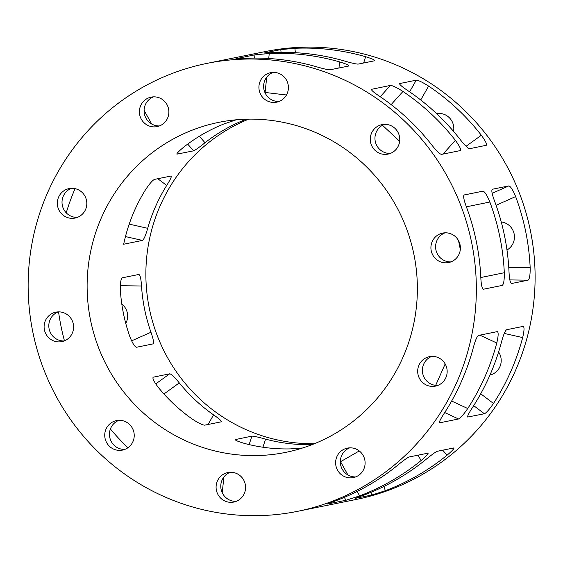 <?xml version="1.0" encoding="UTF-8"?>
<svg xmlns="http://www.w3.org/2000/svg" width="563" height="563" viewBox="0 0 563 563"><rect width="100%" height="100%" fill="white"/><g stroke="black" fill="none" stroke-linecap="round" stroke-linejoin="round"><path stroke-width="0.84" d="M264.35 53.028L273.759 52.577A228.508 223.919 78.6 0 1 344.507 61.008C351.523 63.07 356.069 64.098 358.145 64.105L374.599 60.776C375.373 60.192 372.396 58.841 365.654 56.722A228.508 223.919 -101.4 0 0 294.906 48.291L280.789 49.6L264.11 53.006M236.291 119.785L224.039 123.916A168.379 164.994 -101.4 0 0 183.862 147.013C178.429 151.531 176.191 153.917 177.155 154.178L176.881 153.861M176.881 154.135L193.602 150.842C195.495 150.004 199.302 147.302 205.009 142.728A168.379 164.994 78.6 0 1 245.186 119.63L246.312 119.187M486.115 145.36C487.185 144.445 485.595 141.074 481.344 135.247A228.508 223.919 -101.4 0 0 428.64 86.097C422.44 82.177 418.309 80.213 416.233 80.192L399.786 83.528C398.998 84.126 401.567 86.406 407.485 90.383A228.508 223.919 78.6 0 1 460.189 139.525C464.721 145.303 467.881 148.358 469.662 148.695L486.284 145.289M509.853 279.917L528.052 280.184C529.551 279.178 530.255 275.018 530.17 267.692A228.508 223.919 -101.4 0 0 515.638 196.593C512.844 189.822 510.564 186.262 508.79 185.917L492.336 189.252C491.26 190.174 491.978 194.045 494.49 200.878A228.508 223.919 78.6 0 1 509.015 271.971C509.381 279.241 510.247 283.09 511.598 283.52L511.408 283.513M511.5 283.527L528.052 280.184M473.687 405.634L484.391 413.756C486.284 412.932 489.317 409.498 493.484 403.467A228.508 223.919 -101.4 0 0 522.682 337.575C524.308 330.544 524.449 326.814 523.104 326.392L506.651 329.721C505.145 330.727 503.435 334.774 501.534 341.861A228.508 223.919 78.6 0 1 472.336 407.753C468.444 413.728 466.98 416.838 467.937 417.084L467.557 416.796M467.67 417.042L484.391 413.756M370.954 492.315L371.805 495.039L385.303 490.718A228.508 223.919 -101.4 0 0 447.071 455.2C452.441 450.611 454.651 448.19 453.708 447.958L437.254 451.287C435.347 452.103 431.568 454.834 425.924 459.485A228.508 223.919 78.6 0 1 364.155 494.997L355.323 498.276M355.112 498.396L371.805 495.039M312.226 444.594L311.585 444.608A168.379 164.994 78.6 0 1 265.574 439.126C258.523 437.162 253.962 436.163 251.893 436.135L235.207 439.604M235.313 439.858L235.447 439.464C234.658 440.076 237.649 441.392 244.419 443.412A168.379 164.994 -101.4 0 0 290.438 448.894L302.641 447.979M152.988 377.344L153.277 377.14C152.186 378.069 153.805 381.418 158.14 387.189A168.379 164.994 -101.4 0 0 192.419 419.161C198.563 423.158 202.68 425.156 204.763 425.156L221.217 421.821C221.984 421.251 219.436 418.928 213.567 414.875A168.379 164.994 78.6 0 1 179.287 382.903C174.678 377.189 171.49 374.156 169.723 373.804L153.108 377.21M153.016 343.923C154.072 343.008 153.389 339.116 150.968 332.254A168.379 164.994 78.6 0 1 141.517 286.004C141.053 278.741 140.159 274.892 138.822 274.462L122.375 277.791C120.848 278.798 120.179 282.964 120.369 290.29A168.379 164.994 -101.4 0 0 129.814 336.533C132.516 343.346 134.768 346.921 136.563 347.251L153.115 343.887M154.543 179.379C152.622 180.188 149.624 183.637 145.543 189.731A168.379 164.994 -101.4 0 0 123.67 244.222L142.467 240.415C143.959 239.402 145.697 235.362 147.696 228.304A168.379 164.994 78.6 0 1 166.69 185.445C170.498 179.407 171.933 176.275 170.997 176.043L154.543 179.379M501.253 221.956A15.032 14.729 78.6 0 1 506.974 250.007M436.571 113.592A15.032 14.729 78.6 0 1 453.539 131.39M121.805 304.048A15.032 14.729 78.6 0 1 125.76 323.387M498.593 351.995A15.032 14.729 78.6 0 1 489.944 375.071M71.48 188.316A15.032 14.729 -101.4 0 0 77.37 217.395M58.559 311.874A228.508 223.919 -101.4 0 0 64.463 340.826M58.249 311.881A15.032 14.729 -101.4 0 0 64.14 340.953M75.062 188.647A228.508 223.919 -101.4 0 0 66.244 212.807M427.852 453.194L409.055 457.001C407.098 457.86 403.27 460.633 397.562 465.327A228.508 223.919 -101.4 0 1 336.139 500.641L327.152 504.082L345.956 500.275L359.637 495.883A228.508 223.919 -101.4 0 0 421.068 460.562C426.501 455.924 428.767 453.468 427.852 453.194L428.133 453.25M340.326 461.829A12.027 0.746 150.8 0 0 340.538 461.709L359.257 450.942M497.249 331.628L478.451 335.435C476.924 336.505 475.2 340.615 473.279 347.772A228.508 223.919 -101.4 0 1 444.242 413.291C440.315 419.336 438.809 422.503 439.738 422.799L458.535 418.992C460.478 418.112 463.546 414.628 467.74 408.534A228.508 223.919 -101.4 0 0 496.777 343.015C498.431 335.907 498.593 332.114 497.249 331.628L497.509 331.656M445.164 363.944L435.671 385.374M482.941 191.153L464.137 194.96C463.075 195.945 463.821 199.879 466.361 206.783A228.508 223.919 -101.4 0 1 480.809 277.482C481.175 284.829 482.041 288.742 483.399 289.227L502.203 285.42C503.709 284.35 504.406 280.121 504.307 272.724A228.508 223.919 -101.4 0 0 489.859 202.018C487.051 195.178 484.743 191.554 482.941 191.153L463.975 195.03M458.5 240.563L460.323 249.472M371.327 89.524L371.587 89.243C370.848 89.869 373.473 92.191 379.455 96.203A228.508 223.919 -101.4 0 1 431.863 145.078C436.438 150.912 439.64 154.016 441.462 154.403L460.26 150.595C461.308 149.631 459.675 146.204 455.361 140.321A228.508 223.919 -101.4 0 0 402.953 91.445C396.704 87.483 392.517 85.477 390.384 85.428L380.243 96.737M382.474 125.275L399.653 141.292M236.129 58.742L245.757 58.278A228.508 223.919 -101.4 0 1 316.11 66.659C323.197 68.742 327.807 69.791 329.946 69.819L348.743 66.012C349.475 65.407 346.428 64.034 339.609 61.902A228.508 223.919 -101.4 0 0 269.255 53.52L254.94 54.836L254.596 58.08M286.454 94.999L265.089 92.452A12.027 0.739 6.1 0 0 264.87 92.423M390.384 85.428L371.383 89.341M384.416 124.353A15.032 14.729 -101.4 0 0 390.307 153.432M254.94 54.836L235.918 58.714M273.069 72.423A15.032 14.729 -101.4 0 0 278.952 101.495M153.537 96.85A15.032 14.729 -101.4 0 0 159.42 125.929M110.39 428.985A228.508 223.919 -101.4 0 0 127.942 447.726M118.892 420.343A15.032 14.729 -101.4 0 0 124.775 449.415M230.239 472.273A15.032 14.729 -101.4 0 0 236.129 501.351M349.771 447.845A15.032 14.729 -101.4 0 0 355.661 476.917M431.828 356.379A15.032 14.729 -101.4 0 0 437.718 385.451M445.059 232.815A15.032 14.729 -101.4 0 0 450.949 261.894M438.471 357.744A15.032 14.729 78.6 0 1 435.403 386.127A15.032 14.729 78.6 0 1 417.985 374.318A15.032 14.729 78.6 0 1 438.471 357.744M344.19 79.876A228.508 223.919 -101.4 0 0 206.888 63.401A228.508 223.919 -101.4 0 0 32.781 331.811A228.508 223.919 -101.4 0 0 297.609 511.324A228.508 223.919 -101.4 0 0 475.01 314.098A228.508 223.919 -101.4 0 0 344.19 79.876M319.995 134.48A168.379 164.994 78.6 0 1 416.388 307.06A168.379 164.994 78.6 0 1 285.673 452.385A168.379 164.994 78.6 0 1 90.537 320.115A168.379 164.994 78.6 0 1 218.824 122.34A168.379 164.994 78.6 0 1 319.995 134.48M363.163 455.502A15.032 14.729 78.6 0 1 353.353 477.593A15.032 14.729 78.6 0 1 335.928 465.784A15.032 14.729 78.6 0 1 363.163 455.502M245.496 489.036A15.032 14.729 78.6 0 1 216.396 490.211A15.032 14.729 78.6 0 1 227.853 472.554A15.032 14.729 78.6 0 1 245.496 489.036M130.405 445.537A15.032 14.729 78.6 0 1 105.042 438.281A15.032 14.729 78.6 0 1 132.284 428.007A15.032 14.729 78.6 0 1 130.405 445.537M61.853 341.621A15.032 14.729 78.6 0 1 61.824 341.628A15.032 14.729 78.6 0 1 44.407 329.819A15.032 14.729 78.6 0 1 55.857 312.162A15.032 14.729 78.6 0 1 73.281 323.957A15.032 14.729 78.6 0 1 61.853 341.621M66.026 216.98A15.032 14.729 78.6 0 1 69.094 188.598A15.032 14.729 78.6 0 1 86.512 200.407A15.032 14.729 78.6 0 1 66.026 216.98M141.334 119.222A15.032 14.729 78.6 0 1 151.144 97.132A15.032 14.729 78.6 0 1 168.569 108.941A15.032 14.729 78.6 0 1 141.334 119.222M259.001 85.689A15.032 14.729 78.6 0 1 288.101 84.506A15.032 14.729 78.6 0 1 276.644 102.17A15.032 14.729 78.6 0 1 259.001 85.689M374.092 129.187A15.032 14.729 78.6 0 1 399.456 136.443A15.032 14.729 78.6 0 1 372.213 146.711A15.032 14.729 78.6 0 1 374.092 129.187M442.645 233.103A15.032 14.729 78.6 0 1 442.673 233.096A15.032 14.729 78.6 0 1 460.091 244.905A15.032 14.729 78.6 0 1 448.641 262.562A15.032 14.729 78.6 0 1 431.223 250.767A15.032 14.729 78.6 0 1 442.645 233.103M248.755 119.131A168.379 164.994 -101.4 0 0 149.286 308.214A168.379 164.994 -101.4 0 0 314.492 443.693M490.204 374.472A15.032 14.729 -101.4 0 0 491.766 374.508M297.609 511.324L356.365 499.423A228.508 223.919 -101.4 0 0 533.766 302.197A228.508 223.919 -101.4 0 0 402.946 67.975A228.508 223.919 -101.4 0 0 265.637 51.5L206.888 63.401M438.471 113.409A15.032 14.729 -101.4 0 0 437.043 114.043M280.789 49.6L281.078 52.38M187.697 144.1L193.602 150.842M416.233 80.192L409.604 91.818M508.79 185.917L492.153 193.306M251.893 436.135L249.127 444.594M169.723 373.804L155.719 383.917M213.567 414.875L208.085 424.481M150.968 332.254L131.601 340.854M147.696 228.304L129.201 224.123M125.465 236.573L142.467 240.415M245.06 119.222L245.186 119.63M205.009 142.728L199.351 136.26M365.654 56.722L363.599 63M481.344 135.247L466.073 146.267M530.17 267.692L508.762 267.376M295.357 52.69L294.906 48.291M420.716 99.975L428.64 86.097M496.087 205.277L515.638 196.593M493.484 403.467L480.711 393.776M385.303 490.718L383.966 486.418M504.272 333.423L522.682 337.575M262.921 447.226L265.574 439.126M442.687 450.189L447.071 455.2M163.946 393.98L179.287 382.903M120.313 285.694L141.517 286.004M157.816 178.71L166.69 185.445M418.056 455.178L421.068 460.562M479.901 335.14L496.777 343.015M466.375 206.818L489.859 202.018M391.137 104.619L402.953 91.445M455.361 140.321L443.011 154.093M265.089 92.452L266.721 77.166M268.727 58.496L269.255 53.52M339.609 61.902L338.954 67.996M504.307 272.724L480.809 277.524M467.74 408.534L451.653 401.032M444.728 412.545L458.535 418.992M359.637 495.883L357.16 491.443M347.976 475.017L340.538 461.709M344.324 497.368L345.956 500.275M222.223 492.681L223.898 477.023M151.736 124.029L144.093 110.355"/></g></svg>
